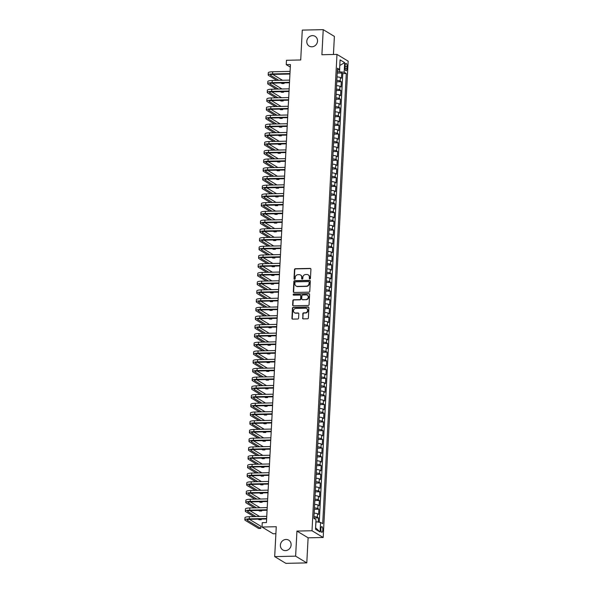 <?xml version="1.0" encoding="UTF-8"?>
<svg xmlns="http://www.w3.org/2000/svg" width="593" height="593" viewBox="0 0 593 593"><rect width="100%" height="100%" fill="white"/><g stroke="black" fill="none" stroke-linecap="round" stroke-linejoin="round"><path stroke-width="0.89" d="M309.842 278.947A0.615 0.563 -58.9 0 0 310.45 278.339L310.925 269.237A0.875 0.801 -58.9 0 0 310.146 268.399L295.351 268.718A0.875 0.801 -58.9 0 0 294.484 269.593L294.009 278.695A0.615 0.563 -58.9 0 0 294.551 279.281A0.615 0.563 -58.9 0 0 295.158 278.666L295.218 277.494A2.802 2.572 -58.9 0 1 297.997 274.692L299.228 274.67A2.802 2.572 -58.9 0 1 301.711 277.354L301.652 278.532A0.615 0.563 -58.9 0 0 302.2 279.118A0.615 0.563 -58.9 0 0 302.801 278.502L302.867 277.324A2.802 2.572 -58.9 0 1 305.64 274.529L306.87 274.5A2.802 2.572 -58.9 0 1 309.361 277.183L309.301 278.362A0.615 0.563 -58.9 0 0 309.842 278.947M286.041 539.452A5.708 5.241 -58.9 0 0 280.652 543.699A5.708 5.241 -58.9 0 0 282.802 549.926A5.708 5.241 -58.9 0 0 285.455 550.623A5.708 5.241 -58.9 0 0 290.852 546.383A5.708 5.241 -58.9 0 0 288.702 540.156A5.708 5.241 -58.9 0 0 286.041 539.452M312.444 35.632A5.708 5.241 -58.9 0 0 307.055 39.872A5.708 5.241 -58.9 0 0 309.205 46.098A5.708 5.241 -58.9 0 0 311.859 46.803A5.708 5.241 -58.9 0 0 317.255 42.563A5.708 5.241 -58.9 0 0 315.105 36.336A5.708 5.241 -58.9 0 0 312.444 35.632M322.792 530.053A2.854 0.978 88.8 0 0 321.769 526.621A2.854 0.978 88.8 0 0 320.865 528.889A2.854 0.978 88.8 0 0 321.888 532.321A2.854 0.978 88.8 0 0 322.792 530.053M302.578 318.048A0.875 0.801 -58.9 0 0 303.357 318.886L307.508 318.797A0.875 0.801 -58.9 0 0 308.375 317.922L308.901 307.819A0.875 0.801 -58.9 0 0 308.13 306.981L293.327 307.3A0.875 0.801 -58.9 0 0 292.46 308.175L291.934 318.278A0.875 0.801 -58.9 0 0 292.712 319.116L297.723 319.004A0.875 0.801 -58.9 0 0 298.59 318.137L298.82 313.808A0.875 0.801 -58.9 0 0 298.042 312.971L295.551 313.022A2.342 2.15 -58.9 0 1 293.579 310.183A2.342 2.15 -58.9 0 1 295.796 308.442L305.536 308.234A2.342 2.15 -58.9 0 1 307.508 311.073A2.342 2.15 -58.9 0 1 305.299 312.815L303.675 312.852A0.875 0.801 -58.9 0 0 302.808 313.727L302.882 318.233A0.875 0.801 -58.9 0 0 303.112 318.849M333.436 54.482L334.385 36.395L323.222 29.65L302.282 30.102L300.718 59.982L286.478 60.286L286.249 64.652L290.437 64.563L266.435 522.581L262.247 522.67L262.017 527.036L273.18 533.774L275.886 533.715M295.625 556.152L306.796 562.898L308.108 537.814L296.937 531.076L295.625 556.152L274.685 556.605L276.256 526.725L262.017 527.036M296.937 531.076L312.014 530.75L336.98 54.408L348.15 61.153L323.185 537.488L312.014 530.75M323.222 29.65L321.903 54.734L336.98 54.408M308.901 292.164A0.875 0.801 -58.9 0 0 309.768 291.289L310.302 281.186A0.875 0.801 -58.9 0 0 309.524 280.348L294.728 280.667A0.875 0.801 -58.9 0 0 293.861 281.542L293.327 291.645A0.875 0.801 -58.9 0 0 294.106 292.482L308.901 292.164M309.605 294.499L309.072 304.609A0.875 0.801 -58.9 0 1 308.204 305.484L293.409 305.803A0.875 0.801 -58.9 0 1 292.631 304.965L292.86 300.636A0.875 0.801 -58.9 0 1 293.728 299.761L299.724 299.635A0.875 0.801 -58.9 0 0 300.592 298.761L300.74 295.892A0.875 0.801 -58.9 0 0 299.969 295.055L293.72 295.188A0.615 0.563 -58.9 0 1 293.201 294.447A0.615 0.563 -58.9 0 1 293.78 293.987L308.827 293.661A0.875 0.801 -58.9 0 1 309.605 294.499M306.796 562.898L285.856 563.35L274.685 556.605M318.219 522.077L318.441 517.926L313.897 518.023M313.971 516.622A3.565 0.712 3 0 1 317.337 517.259L317.522 513.768L318.619 514.435L318.893 509.202L314.357 509.298M314.431 507.897A3.565 0.712 3 0 1 317.796 508.535L317.974 505.043L319.078 505.71L319.353 500.477L314.809 500.574M314.883 499.173A3.565 0.712 3 0 1 318.248 499.81L318.434 496.319L319.538 496.986L319.812 491.753L315.268 491.849M315.343 490.448A3.565 0.712 3 0 1 318.708 491.086L318.893 487.594L319.99 488.261L320.264 483.028L315.728 483.125M315.802 481.724A3.565 0.712 3 0 1 319.167 482.361L319.345 478.87L320.45 479.537L320.724 474.304L316.18 474.4M316.254 472.999A3.565 0.712 3 0 1 319.62 473.637L319.805 470.153L320.909 470.812L321.184 465.579L316.64 465.675M316.714 464.275A3.565 0.712 3 0 1 320.079 464.912L320.264 461.428L321.362 462.088L321.636 456.855L317.099 456.951M317.173 455.55A3.565 0.712 3 0 1 320.539 456.187L320.717 452.704L321.821 453.363L322.095 448.13L317.551 448.226M317.626 446.825A3.565 0.712 3 0 1 320.991 447.463L321.176 443.979L322.281 444.639L322.555 439.406L318.011 439.502M318.085 438.101A3.565 0.712 3 0 1 321.45 438.738L321.636 435.255L322.733 435.914L323.007 430.681L318.471 430.777M318.545 429.376A3.565 0.712 3 0 1 321.91 430.021L322.088 426.53L323.192 427.19L323.467 421.957L318.923 422.06M318.997 420.652A3.565 0.712 3 0 1 322.362 421.297L322.548 417.806L323.652 418.473L323.926 413.232L319.382 413.336M319.457 411.927A3.565 0.712 3 0 1 322.822 412.572L323.007 409.081L324.104 409.748L324.378 404.508L319.842 404.611M319.916 403.203A3.565 0.712 3 0 1 323.281 403.848L323.459 400.357L324.564 401.024L324.838 395.783L320.302 395.887M320.368 394.478A3.565 0.712 3 0 1 323.734 395.123L323.919 391.632L325.023 392.299L325.298 387.059L320.754 387.162M320.828 385.761A3.565 0.712 3 0 1 324.193 386.399L324.378 382.908L325.475 383.575L325.75 378.341L321.213 378.438M321.287 377.037A3.565 0.712 3 0 1 324.653 377.674L324.838 374.183L325.935 374.85L326.209 369.617L321.673 369.713M321.74 368.312A3.565 0.712 3 0 1 325.112 368.95L325.29 365.458L326.395 366.126L326.669 360.892L322.125 360.989M322.199 359.588A3.565 0.712 3 0 1 325.564 360.225L325.75 356.734L326.854 357.401L327.128 352.168L322.585 352.264M322.659 350.863A3.565 0.712 3 0 1 326.024 351.501L326.209 348.009L327.306 348.677L327.581 343.443L323.044 343.54M323.118 342.139A3.565 0.712 3 0 1 326.484 342.776L326.661 339.285L327.766 339.952L328.04 334.719L323.496 334.815M323.57 333.414A3.565 0.712 3 0 1 326.936 334.052L327.121 330.56L328.226 331.228L328.5 325.994L323.956 326.091M324.03 324.69A3.565 0.712 3 0 1 327.395 325.327L327.581 321.836L328.678 322.503L328.952 317.27L324.415 317.366M324.49 315.965A3.565 0.712 3 0 1 327.855 316.603L328.033 313.111L329.137 313.779L329.411 308.545L324.868 308.642M324.942 307.241A3.565 0.712 3 0 1 328.307 307.878L328.492 304.387L329.597 305.054L329.871 299.821L325.327 299.917M325.401 298.516A3.565 0.712 3 0 1 328.767 299.154L328.952 295.662L330.049 296.33L330.323 291.096L325.787 291.193M325.861 289.792A3.565 0.712 3 0 1 329.226 290.429L329.404 286.938L330.509 287.605L330.783 282.372L326.239 282.468M326.313 281.067A3.565 0.712 3 0 1 329.678 281.705L329.864 278.213L330.968 278.88L331.242 273.647L326.699 273.744M326.773 272.343A3.565 0.712 3 0 1 330.138 272.98L330.323 269.496L331.42 270.156L331.695 264.923L327.158 265.019M327.232 263.618A3.565 0.712 3 0 1 330.597 264.256L330.775 260.772L331.88 261.431L332.154 256.198L327.61 256.295M327.684 254.894A3.565 0.712 3 0 1 331.05 255.531L331.235 252.047L332.339 252.707L332.614 247.474L328.07 247.57M328.144 246.169A3.565 0.712 3 0 1 331.509 246.807L331.695 243.323L332.792 243.982L333.066 238.749L328.529 238.846M328.604 237.445A3.565 0.712 3 0 1 331.969 238.082L332.147 234.598L333.251 235.258L333.525 230.025L328.982 230.128M329.056 228.72A3.565 0.712 3 0 1 332.421 229.365L332.606 225.874L333.711 226.541L333.985 221.3L329.441 221.404M329.515 219.996A3.565 0.712 3 0 1 332.881 220.64L333.066 217.149L334.163 217.816L334.437 212.576L329.901 212.679M329.975 211.271A3.565 0.712 3 0 1 333.34 211.916L333.518 208.425L334.622 209.092L334.897 203.851L330.36 203.955M330.427 202.547A3.565 0.712 3 0 1 333.792 203.191L333.978 199.7L335.082 200.367L335.356 195.127L330.812 195.23M330.887 193.829A3.565 0.712 3 0 1 334.252 194.467L334.437 190.976L335.534 191.643L335.808 186.41L331.272 186.506M331.346 185.105A3.565 0.712 3 0 1 334.711 185.742L334.897 182.251L335.994 182.918L336.268 177.685L331.732 177.781M331.798 176.38A3.565 0.712 3 0 1 335.171 177.018L335.349 173.527L336.453 174.194L336.728 168.961L332.184 169.057M332.258 167.656A3.565 0.712 3 0 1 335.623 168.293L335.808 164.802L336.913 165.469L337.187 160.236L332.643 160.332M332.717 158.931A3.565 0.712 3 0 1 336.083 159.569L336.268 156.078L337.365 156.745L337.639 151.511L333.103 151.608M333.177 150.207A3.565 0.712 3 0 1 336.542 150.844L336.72 147.353L337.825 148.02L338.099 142.787L333.555 142.883M333.629 141.482A3.565 0.712 3 0 1 336.994 142.12L337.18 138.629L338.284 139.296L338.559 134.062L334.015 134.159M334.089 132.758A3.565 0.712 3 0 1 337.454 133.395L337.639 129.904L338.736 130.571L339.011 125.338L334.474 125.434M334.548 124.033A3.565 0.712 3 0 1 337.914 124.671L338.092 121.18L339.196 121.847L339.47 116.613L334.926 116.71M335.001 115.309A3.565 0.712 3 0 1 338.366 115.946L338.551 112.455L339.656 113.122L339.93 107.889L335.386 107.985M335.46 106.584A3.565 0.712 3 0 1 338.825 107.222L339.011 103.731L340.108 104.398L340.382 99.164L335.846 99.261M335.92 97.86A3.565 0.712 3 0 1 339.285 98.497L339.463 95.006L340.567 95.673L340.842 90.44L336.298 90.536M336.372 89.135A3.565 0.712 3 0 1 339.737 89.773L339.922 86.281L341.027 86.949L341.301 81.715L340.197 81.048A3.565 0.712 -177 0 0 336.831 80.411M336.757 81.812L341.301 81.715M345.178 65.564L345.074 67.483A2.765 0.941 88.8 0 0 346.067 70.812A2.765 0.941 88.8 0 0 346.949 68.618L347.046 66.698A2.765 0.941 88.8 0 0 346.053 63.369A2.765 0.941 88.8 0 0 345.178 65.564M315.565 527.785L316.025 521.758L320.576 522.418L322.696 523.693L346.282 73.525L344.17 72.25L337.291 71.642M320.576 522.418L320.079 532.017L315.491 529.245L315.995 519.646L313.882 518.371L337.469 68.202L339.581 69.477L340.085 59.886L344.674 62.65L344.17 72.25M319.256 522.225L342.769 73.599L341.753 72.991L341.479 78.224L340.382 77.564A3.565 0.712 -177 0 0 337.017 76.92M339.737 89.773L340.842 90.44M339.285 98.497L340.382 99.164M338.825 107.222L339.93 107.889M338.366 115.946L339.47 116.613M337.914 124.671L339.011 125.338M337.454 133.395L338.559 134.062M336.994 142.12L338.099 142.787M336.542 150.844L337.639 151.511M336.083 159.569L337.187 160.236M335.623 168.293L336.728 168.961M335.171 177.018L336.268 177.685M334.711 185.742L335.808 186.41M334.252 194.467L335.356 195.127M333.792 203.191L334.897 203.851M333.34 211.916L334.437 212.576M332.881 220.64L333.985 221.3M332.421 229.365L333.525 230.025M331.969 238.082L333.066 238.749M331.509 246.807L332.614 247.474M331.05 255.531L332.154 256.198M330.597 264.256L331.695 264.923M330.138 272.98L331.242 273.647M329.678 281.705L330.783 282.372M329.226 290.429L330.323 291.096M328.767 299.154L329.871 299.821M328.307 307.878L329.411 308.545M327.855 316.603L328.952 317.27M327.395 325.327L328.5 325.994M326.936 334.052L328.04 334.719M326.484 342.776L327.581 343.443M326.024 351.501L327.128 352.168M325.564 360.225L326.669 360.892M325.112 368.95L326.209 369.617M324.653 377.674L325.75 378.341M324.193 386.399L325.298 387.059M323.734 395.123L324.838 395.783M323.281 403.848L324.378 404.508M322.822 412.572L323.926 413.232M322.362 421.297L323.467 421.957M321.91 430.021L323.007 430.681M321.45 438.738L322.555 439.406M320.991 447.463L322.095 448.13M320.539 456.187L321.636 456.855M320.079 464.912L321.184 465.579M319.62 473.637L320.724 474.304M319.167 482.361L320.264 483.028M318.708 491.086L319.812 491.753M318.248 499.81L319.353 500.477M317.796 508.535L318.893 509.202M317.337 517.259L318.441 517.926M339.611 71.59L339.796 65.4M339.796 65.489L344.674 62.65M337.365 70.285L339.581 69.477M308.108 537.814L323.185 537.488M286.249 64.652L290.303 67.098M337.217 73.087L341.753 72.991M342.769 73.599L346.282 73.525M339.922 86.281A3.565 0.712 -177 0 0 336.557 85.644M339.463 95.006A3.565 0.712 -177 0 0 336.098 94.369M339.011 103.731A3.565 0.712 -177 0 0 335.645 103.093M338.551 112.455A3.565 0.712 -177 0 0 335.186 111.818M338.092 121.18A3.565 0.712 -177 0 0 334.726 120.542M337.639 129.904A3.565 0.712 -177 0 0 334.274 129.267M337.18 138.629A3.565 0.712 -177 0 0 333.815 137.991M336.72 147.353A3.565 0.712 -177 0 0 333.355 146.716M336.268 156.078A3.565 0.712 -177 0 0 332.903 155.44M335.808 164.802A3.565 0.712 -177 0 0 332.443 164.165M335.349 173.527A3.565 0.712 -177 0 0 331.984 172.889M334.897 182.251A3.565 0.712 -177 0 0 331.524 181.614M334.437 190.976A3.565 0.712 -177 0 0 331.072 190.338M333.978 199.7A3.565 0.712 -177 0 0 330.612 199.063M333.518 208.425A3.565 0.712 -177 0 0 330.153 207.787M333.066 217.149A3.565 0.712 -177 0 0 329.701 216.512M332.606 225.874A3.565 0.712 -177 0 0 329.241 225.236M332.147 234.598A3.565 0.712 -177 0 0 328.781 233.961M331.695 243.323A3.565 0.712 -177 0 0 328.329 242.678M331.235 252.047A3.565 0.712 -177 0 0 327.87 251.402M330.775 260.772A3.565 0.712 -177 0 0 327.41 260.127M330.323 269.496A3.565 0.712 -177 0 0 326.958 268.851M329.864 278.213A3.565 0.712 -177 0 0 326.498 277.576M329.404 286.938A3.565 0.712 -177 0 0 326.039 286.3M328.952 295.662A3.565 0.712 -177 0 0 325.587 295.025M328.492 304.387A3.565 0.712 -177 0 0 325.127 303.749M328.033 313.111A3.565 0.712 -177 0 0 324.667 312.474M327.581 321.836A3.565 0.712 -177 0 0 324.215 321.198M327.121 330.56A3.565 0.712 -177 0 0 323.756 329.923M326.661 339.285A3.565 0.712 -177 0 0 323.296 338.647M326.209 348.009A3.565 0.712 -177 0 0 322.844 347.372M325.75 356.734A3.565 0.712 -177 0 0 322.384 356.096M325.29 365.458A3.565 0.712 -177 0 0 321.925 364.821M324.838 374.183A3.565 0.712 -177 0 0 321.465 373.546M324.378 382.908A3.565 0.712 -177 0 0 321.013 382.27M323.919 391.632A3.565 0.712 -177 0 0 320.554 390.995M323.459 400.357A3.565 0.712 -177 0 0 320.094 399.719M323.007 409.081A3.565 0.712 -177 0 0 319.642 408.444M322.548 417.806A3.565 0.712 -177 0 0 319.182 417.168M322.088 426.53A3.565 0.712 -177 0 0 318.723 425.893M321.636 435.255A3.565 0.712 -177 0 0 318.271 434.61M321.176 443.979A3.565 0.712 -177 0 0 317.811 443.334M320.717 452.704A3.565 0.712 -177 0 0 317.351 452.059M320.264 461.428A3.565 0.712 -177 0 0 316.899 460.783M319.805 470.153A3.565 0.712 -177 0 0 316.44 469.508M319.345 478.87A3.565 0.712 -177 0 0 315.98 478.232M318.893 487.594A3.565 0.712 -177 0 0 315.528 486.957M318.434 496.319A3.565 0.712 -177 0 0 315.068 495.681M317.974 505.043A3.565 0.712 -177 0 0 314.609 504.406M317.522 513.768A3.565 0.712 -177 0 0 314.157 513.13M320.079 532.017L315.698 527.866M309.724 278.94A0.615 0.563 -58.9 0 1 309.598 278.547L309.665 277.368A2.802 2.572 -58.9 0 0 308.323 274.944M300.681 275.108A2.802 2.572 -58.9 0 1 302.015 277.531L301.956 278.71A0.615 0.563 -58.9 0 0 302.082 279.103M310.695 268.622A0.875 0.801 -58.9 0 0 310.45 268.585L295.655 268.903A0.875 0.801 -58.9 0 0 294.788 269.778L294.306 278.873A0.615 0.563 -58.9 0 0 294.432 279.273M310.072 280.563A0.875 0.801 -58.9 0 0 309.828 280.526L295.025 280.852A0.875 0.801 -58.9 0 0 294.158 281.719L293.631 291.83A0.875 0.801 -58.9 0 0 293.861 292.453M309.101 282.149A0.615 0.563 -58.9 0 0 308.553 281.564L295.566 281.845A0.615 0.563 -58.9 0 0 294.958 282.461L294.891 283.699A2.802 2.572 -58.9 0 0 297.382 286.382L306.262 286.189A2.802 2.572 -58.9 0 0 309.035 283.395L309.405 282.335A0.615 0.563 -58.9 0 0 308.975 281.757M296.233 286.123A2.802 2.572 -58.9 0 0 297.686 286.567L297.382 286.382M309.405 282.335L309.338 283.58A2.802 2.572 -58.9 0 1 306.559 286.375L297.686 286.567M300.51 295.27A0.875 0.801 -58.9 0 1 301.044 296.07L300.896 298.939A0.875 0.801 -58.9 0 1 300.028 299.813L294.024 299.947A0.875 0.801 -58.9 0 0 293.157 300.821L292.935 305.143A0.875 0.801 -58.9 0 0 293.164 305.766M309.376 293.883A0.875 0.801 -58.9 0 0 309.123 293.846L294.084 294.172A0.615 0.563 -58.9 0 0 293.602 295.173M305.951 299.502A2.342 2.15 -58.9 0 0 307.285 295.203A2.342 2.15 -58.9 0 0 306.196 294.921L302.764 294.995A0.875 0.801 -58.9 0 0 301.896 295.863L301.741 298.731A0.875 0.801 -58.9 0 0 302.519 299.576L306.255 299.68A2.342 2.15 -58.9 0 0 307.433 295.299M302.274 299.539A0.875 0.801 -58.9 0 0 302.823 299.754L302.519 299.576M306.255 299.68L302.823 299.754M306.774 308.619A2.342 2.15 -58.9 0 1 305.595 313L303.972 313.03A0.875 0.801 -58.9 0 0 303.105 313.905L302.882 318.233M294.617 312.822A2.342 2.15 -58.9 0 0 295.855 313.208L295.551 313.022M298.59 313.186A0.875 0.801 -58.9 0 0 298.346 313.156L295.855 313.208M308.671 307.196A0.875 0.801 -58.9 0 0 308.427 307.159L293.631 307.478A0.875 0.801 -58.9 0 0 292.764 308.353L292.238 318.463A0.875 0.801 -58.9 0 0 292.468 319.078M276.753 80.389L268.562 75.444A6.686 1.327 3 0 1 268.169 74.955L268.288 72.776A6.686 1.327 3 0 1 272.698 71.76L290.081 71.382M268.169 74.955A6.686 1.327 3 0 1 272.58 73.94L289.962 73.562M289.94 74.036L273.336 74.392A4.455 0.889 -177 0 0 270.393 75.074A4.455 0.889 -177 0 0 270.66 75.4L278.843 80.337M283.083 82.901L284.077 83.502L284.106 82.879M272.765 74.414L282.446 80.263M284.077 83.502L281.979 83.546L280.986 82.946M276.294 89.113L268.11 84.169A6.686 1.327 3 0 1 267.71 83.68L267.828 81.5A6.686 1.327 3 0 1 272.239 80.485L289.621 80.107M267.71 83.68A6.686 1.327 3 0 1 272.128 82.664L289.503 82.286M289.48 82.761L272.884 83.116A4.455 0.889 -177 0 0 269.941 83.798A4.455 0.889 -177 0 0 270.2 84.124L278.391 89.061M282.624 91.626L283.617 92.226L283.654 91.604M272.306 83.139L281.986 88.987M283.617 92.226L281.527 92.271L280.533 91.67M275.834 97.83L267.651 92.893A6.686 1.327 3 0 1 267.258 92.404L267.369 90.225A6.686 1.327 3 0 1 271.787 89.209L289.162 88.831M267.258 92.404A6.686 1.327 3 0 1 271.668 91.389L289.05 91.011M289.021 91.485L272.424 91.841A4.455 0.889 -177 0 0 269.481 92.523A4.455 0.889 -177 0 0 269.748 92.842L277.932 97.786M282.172 100.35L283.165 100.951L283.195 100.328M271.846 91.863L281.527 97.712M283.165 100.951L281.067 100.995L280.074 100.395M275.382 106.555L267.191 101.618A6.686 1.327 3 0 1 266.798 101.129L266.909 98.949A6.686 1.327 3 0 1 271.327 97.934L288.709 97.556M266.798 101.129A6.686 1.327 3 0 1 271.209 100.113L288.591 99.735M288.569 100.21L271.965 100.565A4.455 0.889 -177 0 0 269.022 101.247A4.455 0.889 -177 0 0 269.289 101.566L277.472 106.51M281.712 109.075L282.705 109.668L282.735 109.053M271.394 100.588L281.075 106.436M282.705 109.668L280.608 109.72L279.614 109.119M274.922 115.279L266.739 110.335A6.686 1.327 3 0 1 266.339 109.853L266.457 107.674A6.686 1.327 3 0 1 270.868 106.658L288.25 106.28M266.339 109.853A6.686 1.327 3 0 1 270.756 108.838L288.131 108.46M288.109 108.934L271.512 109.29A4.455 0.889 -177 0 0 268.57 109.972A4.455 0.889 -177 0 0 268.829 110.291L277.02 115.235M281.252 117.799L282.246 118.392L282.283 117.777M270.934 109.312L280.615 115.161M282.246 118.392L280.155 118.444L279.162 117.844M274.463 124.004L266.279 119.06A6.686 1.327 3 0 1 265.886 118.578L265.998 116.398A6.686 1.327 3 0 1 270.408 115.383L287.79 115.005M265.886 118.578A6.686 1.327 3 0 1 270.297 117.562L287.679 117.184M287.649 117.659L271.053 118.014A4.455 0.889 -177 0 0 268.11 118.696A4.455 0.889 -177 0 0 268.37 119.015L276.56 123.959M280.8 126.517L281.794 127.117L281.823 126.502M270.475 118.037L280.155 123.885M281.794 127.117L279.696 127.161L278.703 126.568M274.01 132.728L265.82 127.784A6.686 1.327 3 0 1 265.427 127.302L265.538 125.123A6.686 1.327 3 0 1 269.956 124.1L287.331 123.729M265.427 127.302A6.686 1.327 3 0 1 269.837 126.287L287.22 125.909M287.197 126.383L270.593 126.739A4.455 0.889 -177 0 0 267.651 127.421A4.455 0.889 -177 0 0 267.917 127.74L276.101 132.684M280.341 135.241L281.334 135.841L281.364 135.219M270.023 126.761L279.696 132.61M281.334 135.841L279.236 135.886L278.243 135.293M273.551 141.453L265.368 136.509A6.686 1.327 3 0 1 264.967 136.027L265.086 133.848A6.686 1.327 3 0 1 269.496 132.825L286.879 132.454M264.967 136.027A6.686 1.327 3 0 1 269.385 135.011L286.76 134.633M286.738 135.108L270.134 135.463A4.455 0.889 -177 0 0 267.198 136.145A4.455 0.889 -177 0 0 267.458 136.464L275.641 141.408M279.881 143.966L280.874 144.566L280.912 143.943M269.563 135.486L279.244 141.334M280.874 144.566L278.784 144.61L277.791 144.01M273.091 150.177L264.908 145.233A6.686 1.327 3 0 1 264.515 144.751L264.626 142.572A6.686 1.327 3 0 1 269.037 141.549L286.419 141.178M264.515 144.751A6.686 1.327 3 0 1 268.925 143.736L286.308 143.358M286.278 143.832L269.682 144.188A4.455 0.889 -177 0 0 266.739 144.87A4.455 0.889 -177 0 0 266.998 145.189L275.189 150.133M279.429 152.69L280.415 153.291L280.452 152.668M269.103 144.21L278.784 150.059M280.415 153.291L278.325 153.335L277.331 152.735M272.639 158.902L264.448 153.958A6.686 1.327 3 0 1 264.055 153.476L264.167 151.297A6.686 1.327 3 0 1 268.585 150.274L285.959 149.903M264.055 153.476A6.686 1.327 3 0 1 268.466 152.46L285.848 152.082M285.826 152.557L269.222 152.912A4.455 0.889 -177 0 0 266.279 153.594A4.455 0.889 -177 0 0 266.546 153.913L274.729 158.857M278.969 161.415L279.963 162.015L279.992 161.392M268.651 152.935L278.325 158.783M279.963 162.015L277.865 162.059L276.872 161.459M272.18 167.626L263.996 162.682A6.686 1.327 3 0 1 263.596 162.2L263.715 160.021A6.686 1.327 3 0 1 268.125 158.998L285.507 158.627M263.596 162.2A6.686 1.327 3 0 1 268.014 161.185L285.389 160.807M285.366 161.281L268.762 161.637A4.455 0.889 -177 0 0 265.827 162.312A4.455 0.889 -177 0 0 266.087 162.638L274.27 167.582M278.51 170.139L279.503 170.74L279.533 170.117M268.192 161.659L277.872 167.508M279.503 170.74L277.413 170.784L276.42 170.184M271.72 176.351L263.537 171.407A6.686 1.327 3 0 1 263.144 170.925L263.255 168.738A6.686 1.327 3 0 1 267.665 167.723L285.048 167.352M263.144 170.925A6.686 1.327 3 0 1 267.554 169.902L284.936 169.531M284.907 170.006L268.31 170.361A4.455 0.889 -177 0 0 265.368 171.036A4.455 0.889 -177 0 0 265.627 171.362L273.818 176.306M278.05 178.864L279.044 179.464L279.081 178.841M267.732 170.384L277.413 176.232M279.044 179.464L276.953 179.509L275.96 178.908M271.268 185.075L263.077 180.131A6.686 1.327 3 0 1 262.684 179.649L262.795 177.463A6.686 1.327 3 0 1 267.213 176.447L284.588 176.077M262.684 179.649A6.686 1.327 3 0 1 267.095 178.626L284.477 178.256M284.455 178.73L267.851 179.086A4.455 0.889 -177 0 0 264.908 179.761A4.455 0.889 -177 0 0 265.175 180.087L273.358 185.031M277.598 187.588L278.591 188.189L278.621 187.566M267.273 179.108L276.953 184.949M278.591 188.189L276.494 188.233L275.5 187.633M270.808 193.8L262.625 188.856A6.686 1.327 3 0 1 262.225 188.374L262.343 186.187A6.686 1.327 3 0 1 266.754 185.172L284.136 184.801M262.225 188.374A6.686 1.327 3 0 1 266.642 187.351L284.017 186.98M283.995 187.455L267.391 187.811A4.455 0.889 -177 0 0 264.456 188.485A4.455 0.889 -177 0 0 264.715 188.811L272.899 193.755M277.139 196.313L278.132 196.913L278.161 196.29M266.82 187.833L276.501 193.674M278.132 196.913L276.041 196.958L275.048 196.357M270.349 202.524L262.165 197.58A6.686 1.327 3 0 1 261.772 197.098L261.884 194.912A6.686 1.327 3 0 1 266.294 193.896L283.676 193.526M261.772 197.098A6.686 1.327 3 0 1 266.183 196.075L283.565 195.705M283.536 196.179L266.939 196.535A4.455 0.889 -177 0 0 263.996 197.21A4.455 0.889 -177 0 0 264.256 197.536L272.446 202.48M276.679 205.037L277.672 205.638L277.709 205.015M266.361 196.557L276.041 202.398M277.672 205.638L275.582 205.682L274.589 205.082M269.897 211.249L261.706 206.305A6.686 1.327 3 0 1 261.313 205.823L261.424 203.636A6.686 1.327 3 0 1 265.842 202.621L283.217 202.243M261.313 205.823A6.686 1.327 3 0 1 265.723 204.8L283.106 204.429M283.083 204.896L266.479 205.26A4.455 0.889 -177 0 0 263.537 205.934A4.455 0.889 -177 0 0 263.803 206.26L271.987 211.204M276.227 213.762L277.22 214.362L277.25 213.739M265.901 205.282L275.582 211.123M277.22 214.362L275.122 214.407L274.129 213.806M269.437 219.973L261.254 215.029A6.686 1.327 3 0 1 260.853 214.54L260.972 212.361A6.686 1.327 3 0 1 265.382 211.345L282.765 210.967M260.853 214.54A6.686 1.327 3 0 1 265.271 213.524L282.646 213.154M282.624 213.621L266.02 213.984A4.455 0.889 -177 0 0 263.077 214.659A4.455 0.889 -177 0 0 263.344 214.985L271.527 219.929M275.767 222.486L276.761 223.087L276.79 222.464M265.449 214.006L275.13 219.847M276.761 223.087L274.67 223.131L273.677 222.531M268.977 228.698L260.794 223.754A6.686 1.327 3 0 1 260.401 223.264L260.512 221.085A6.686 1.327 3 0 1 264.923 220.07L282.305 219.692M260.401 223.264A6.686 1.327 3 0 1 264.812 222.249L282.194 221.878M282.164 222.345L265.568 222.709A4.455 0.889 -177 0 0 262.625 223.383A4.455 0.889 -177 0 0 262.884 223.709L271.075 228.653M275.308 231.211L276.301 231.811L276.338 231.188M264.989 222.731L274.67 228.572M276.301 231.811L274.211 231.856L273.217 231.255M268.525 237.422L260.334 232.478A6.686 1.327 3 0 1 259.942 231.989L260.053 229.81A6.686 1.327 3 0 1 264.471 228.794L281.845 228.416M259.942 231.989A6.686 1.327 3 0 1 264.352 230.974L281.734 230.603M281.712 231.07L265.108 231.433A4.455 0.889 -177 0 0 262.165 232.108A4.455 0.889 -177 0 0 262.432 232.434L270.616 237.378M274.856 239.935L275.849 240.536L275.878 239.913M264.53 231.455L274.211 237.296M275.849 240.536L273.751 240.58L272.758 239.98M268.066 246.147L259.875 241.203A6.686 1.327 3 0 1 259.482 240.714L259.601 238.534A6.686 1.327 3 0 1 264.011 237.519L281.393 237.141M259.482 240.714A6.686 1.327 3 0 1 263.892 239.698L281.275 239.327M281.252 239.794L264.648 240.158A4.455 0.889 -177 0 0 261.706 240.832A4.455 0.889 -177 0 0 261.973 241.158L270.156 246.102M274.396 248.66L275.389 249.26L275.419 248.637M264.078 240.18L273.758 246.021M275.389 249.26L273.291 249.305L272.306 248.704M267.606 254.871L259.423 249.927A6.686 1.327 3 0 1 259.022 249.438L259.141 247.259A6.686 1.327 3 0 1 263.551 246.243L280.934 245.865M259.022 249.438A6.686 1.327 3 0 1 263.44 248.423L280.823 248.052M280.793 248.519L264.196 248.882A4.455 0.889 -177 0 0 261.254 249.557A4.455 0.889 -177 0 0 261.513 249.883L269.704 254.827M273.936 257.384L274.93 257.985L274.967 257.362M263.618 248.897L273.299 254.745M274.93 257.985L272.839 258.029L271.846 257.429M267.146 263.596L258.963 258.652A6.686 1.327 3 0 1 258.57 258.163L258.681 255.983A6.686 1.327 3 0 1 263.099 254.968L280.474 254.59M258.57 258.163A6.686 1.327 3 0 1 262.981 257.147L280.363 256.769M280.333 257.243L263.737 257.607A4.455 0.889 -177 0 0 260.794 258.281A4.455 0.889 -177 0 0 261.061 258.607L269.244 263.551M273.484 266.109L274.477 266.709L274.507 266.087M263.159 257.621L272.839 263.47M274.477 266.709L272.38 266.754L271.386 266.153M266.694 272.32L258.504 267.376A6.686 1.327 3 0 1 258.111 266.887L258.229 264.708A6.686 1.327 3 0 1 262.64 263.692L280.022 263.314M258.111 266.887A6.686 1.327 3 0 1 262.521 265.872L279.903 265.494M279.881 265.968L263.277 266.324A4.455 0.889 -177 0 0 260.334 267.006A4.455 0.889 -177 0 0 260.601 267.332L268.785 272.269M273.025 274.833L274.018 275.434L274.048 274.811M262.706 266.346L272.387 272.194M274.018 275.434L271.92 275.478L270.934 274.878M266.235 281.045L258.051 276.101A6.686 1.327 3 0 1 257.651 275.612L257.77 273.432A6.686 1.327 3 0 1 262.18 272.417L279.562 272.039M257.651 275.612A6.686 1.327 3 0 1 262.069 274.596L279.444 274.218M279.422 274.692L262.825 275.048A4.455 0.889 -177 0 0 259.882 275.73A4.455 0.889 -177 0 0 260.142 276.056L268.332 280.993M272.565 283.558L273.558 284.158L273.595 283.536M262.247 275.07L271.928 280.919M273.558 284.158L271.468 284.203L270.475 283.602M265.775 289.762L257.592 284.825A6.686 1.327 3 0 1 257.199 284.336L257.31 282.157A6.686 1.327 3 0 1 261.728 281.141L279.103 280.763M257.199 284.336A6.686 1.327 3 0 1 261.609 283.321L278.992 282.943M278.962 283.417L262.365 283.773A4.455 0.889 -177 0 0 259.423 284.455A4.455 0.889 -177 0 0 259.69 284.781L267.873 289.718M272.113 292.282L273.106 292.883L273.136 292.26M261.787 283.795L271.468 289.643M273.106 292.883L271.008 292.927L270.015 292.327M265.323 298.487L257.132 293.55A6.686 1.327 3 0 1 256.739 293.061L256.851 290.881A6.686 1.327 3 0 1 261.268 289.866L278.651 289.488M256.739 293.061A6.686 1.327 3 0 1 261.15 292.045L278.532 291.667M278.51 292.141L261.906 292.497A4.455 0.889 -177 0 0 258.963 293.179A4.455 0.889 -177 0 0 259.23 293.498L267.413 298.442M271.653 301.007L272.647 301.6L272.676 300.985M261.335 292.519L271.016 298.368M272.647 301.6L270.549 301.652L269.556 301.051M264.863 307.211L256.68 302.274A6.686 1.327 3 0 1 256.28 301.785L256.398 299.606A6.686 1.327 3 0 1 260.809 298.59L278.191 298.212M256.28 301.785A6.686 1.327 3 0 1 260.698 300.77L278.073 300.392M278.05 300.866L261.454 301.222A4.455 0.889 -177 0 0 258.511 301.904A4.455 0.889 -177 0 0 258.77 302.222L266.961 307.167M271.194 309.731L272.187 310.324L272.224 309.709M260.876 301.244L270.556 307.092M272.187 310.324L270.097 310.376L269.103 309.776M264.404 315.936L256.22 310.991A6.686 1.327 3 0 1 255.828 310.51L255.939 308.33A6.686 1.327 3 0 1 260.349 307.315L277.732 306.937M255.828 310.51A6.686 1.327 3 0 1 260.238 309.494L277.62 309.116M277.591 309.59L260.994 309.946A4.455 0.889 -177 0 0 258.051 310.628A4.455 0.889 -177 0 0 258.311 310.947L266.502 315.891M270.742 318.456L271.735 319.049L271.764 318.434M260.416 309.969L270.097 315.817M271.735 319.049L269.637 319.093L268.644 318.5M263.952 324.66L255.761 319.716A6.686 1.327 3 0 1 255.368 319.234L255.479 317.055A6.686 1.327 3 0 1 259.897 316.032L277.272 315.661M255.368 319.234A6.686 1.327 3 0 1 259.778 318.219L277.161 317.841M277.139 318.315L260.535 318.671A4.455 0.889 -177 0 0 257.592 319.353A4.455 0.889 -177 0 0 257.859 319.671L266.042 324.616M270.282 327.173L271.275 327.773L271.305 327.151M259.964 318.693L269.645 324.541M271.275 327.773L269.178 327.818L268.184 327.225M263.492 333.385L255.309 328.44A6.686 1.327 3 0 1 254.908 327.959L255.027 325.779A6.686 1.327 3 0 1 259.438 324.756L276.82 324.386M254.908 327.959A6.686 1.327 3 0 1 259.326 326.943L276.701 326.565M276.679 327.039L260.075 327.395A4.455 0.889 -177 0 0 257.14 328.077A4.455 0.889 -177 0 0 257.399 328.396L265.582 333.34M269.822 335.897L270.816 336.498L270.853 335.875M259.504 327.418L269.185 333.266M270.816 336.498L268.725 336.542L267.732 335.949M263.033 342.109L254.849 337.165A6.686 1.327 3 0 1 254.456 336.683L254.567 334.504A6.686 1.327 3 0 1 258.978 333.481L276.36 333.11M254.456 336.683A6.686 1.327 3 0 1 258.867 335.668L276.249 335.29M276.219 335.764L259.623 336.12A4.455 0.889 -177 0 0 256.68 336.802A4.455 0.889 -177 0 0 256.939 337.12L265.13 342.065M269.37 344.622L270.356 345.222L270.393 344.6M259.045 336.142L268.725 341.991M270.356 345.222L268.266 345.267L267.273 344.666M262.58 350.834L254.39 345.889A6.686 1.327 3 0 1 253.997 345.408L254.108 343.228A6.686 1.327 3 0 1 258.526 342.205L275.901 341.835M253.997 345.408A6.686 1.327 3 0 1 258.407 344.392L275.789 344.014M275.767 344.489L259.163 344.844A4.455 0.889 -177 0 0 256.22 345.526A4.455 0.889 -177 0 0 256.487 345.845L264.671 350.789M268.911 353.346L269.904 353.947L269.934 353.324M258.592 344.867L268.266 350.715M269.904 353.947L267.806 353.991L266.813 353.391M262.121 359.558L253.937 354.614A6.686 1.327 3 0 1 253.537 354.132L253.656 351.953A6.686 1.327 3 0 1 258.066 350.93L275.449 350.559M253.537 354.132A6.686 1.327 3 0 1 257.955 353.117L275.33 352.739M275.308 353.213L258.704 353.569A4.455 0.889 -177 0 0 255.768 354.243A4.455 0.889 -177 0 0 256.028 354.57L264.211 359.514M268.451 362.071L269.444 362.671L269.474 362.049M258.133 353.591L267.814 359.44M269.444 362.671L267.354 362.716L266.361 362.115M261.661 368.283L253.478 363.339A6.686 1.327 3 0 1 253.085 362.857L253.196 360.67A6.686 1.327 3 0 1 257.607 359.654L274.989 359.284M253.085 362.857A6.686 1.327 3 0 1 257.495 361.834L274.878 361.463M274.848 361.938L258.251 362.293A4.455 0.889 -177 0 0 255.309 362.968A4.455 0.889 -177 0 0 255.568 363.294L263.759 368.238M267.992 370.795L268.985 371.396L269.022 370.773M257.673 362.316L267.354 368.164M268.985 371.396L266.894 371.44L265.901 370.84M261.209 377.007L253.018 372.063A6.686 1.327 3 0 1 252.625 371.581L252.737 369.395A6.686 1.327 3 0 1 257.154 368.379L274.529 368.008M252.625 371.581A6.686 1.327 3 0 1 257.036 370.558L274.418 370.188M274.396 370.662L257.792 371.018A4.455 0.889 -177 0 0 254.849 371.692A4.455 0.889 -177 0 0 255.116 372.019L263.299 376.963M267.539 379.52L268.533 380.12L268.562 379.498M257.214 371.04L266.894 376.881M268.533 380.12L266.435 380.165L265.442 379.564M260.75 385.732L252.566 380.788A6.686 1.327 3 0 1 252.166 380.306L252.284 378.119A6.686 1.327 3 0 1 256.695 377.104L274.077 376.733M252.166 380.306A6.686 1.327 3 0 1 256.584 379.283L273.959 378.912M273.936 379.387L257.332 379.742A4.455 0.889 -177 0 0 254.397 380.417A4.455 0.889 -177 0 0 254.656 380.743L262.84 385.687M267.08 388.245L268.073 388.845L268.103 388.222M256.762 379.765L266.442 385.606M268.073 388.845L265.983 388.889L264.989 388.289M260.29 394.456L252.107 389.512A6.686 1.327 3 0 1 251.714 389.03L251.825 386.844A6.686 1.327 3 0 1 256.235 385.828L273.618 385.457M251.714 389.03A6.686 1.327 3 0 1 256.124 388.007L273.506 387.637M273.477 388.111L256.88 388.467A4.455 0.889 -177 0 0 253.937 389.141A4.455 0.889 -177 0 0 254.197 389.468L262.388 394.412M266.62 396.969L267.613 397.569L267.651 396.947M256.302 388.489L265.983 394.33M267.613 397.569L265.523 397.614L264.53 397.014M259.838 403.181L251.647 398.237A6.686 1.327 3 0 1 251.254 397.755L251.365 395.568A6.686 1.327 3 0 1 255.783 394.553L273.158 394.182M251.254 397.755A6.686 1.327 3 0 1 255.665 396.732L273.047 396.361M273.025 396.828L256.421 397.191A4.455 0.889 -177 0 0 253.478 397.866A4.455 0.889 -177 0 0 253.745 398.192L261.928 403.136M266.168 405.694L267.161 406.294L267.191 405.671M255.842 397.214L265.523 403.055M267.161 406.294L265.064 406.338L264.07 405.738M259.378 411.905L251.195 406.961A6.686 1.327 3 0 1 250.795 406.472L250.913 404.293A6.686 1.327 3 0 1 255.324 403.277L272.706 402.899M250.795 406.472A6.686 1.327 3 0 1 255.212 405.456L272.587 405.086M272.565 405.553L255.961 405.916A4.455 0.889 -177 0 0 253.018 406.59A4.455 0.889 -177 0 0 253.285 406.917L261.469 411.861M265.708 414.418L266.702 415.018L266.731 414.396M255.39 405.938L265.071 411.779M266.702 415.018L264.611 415.063L263.618 414.463M258.919 420.63L250.735 415.686A6.686 1.327 3 0 1 250.342 415.196L250.454 413.017A6.686 1.327 3 0 1 254.864 412.002L272.246 411.624M250.342 415.196A6.686 1.327 3 0 1 254.753 414.181L272.135 413.81M272.105 414.277L255.509 414.64A4.455 0.889 -177 0 0 252.566 415.315A4.455 0.889 -177 0 0 252.826 415.641L261.016 420.585M265.249 423.143L266.242 423.743L266.279 423.12M254.931 414.663L264.611 420.504M266.242 423.743L264.152 423.787L263.159 423.187M258.466 429.354L250.276 424.41A6.686 1.327 3 0 1 249.883 423.921L249.994 421.742A6.686 1.327 3 0 1 254.412 420.726L271.787 420.348M249.883 423.921A6.686 1.327 3 0 1 254.293 422.905L271.676 422.535M271.653 423.002L255.049 423.365A4.455 0.889 -177 0 0 252.107 424.039A4.455 0.889 -177 0 0 252.373 424.366L260.557 429.31M264.797 431.867L265.79 432.467L265.82 431.845M254.471 423.387L264.152 429.228M265.79 432.467L263.692 432.512L262.699 431.912M258.007 438.079L249.816 433.135A6.686 1.327 3 0 1 249.423 432.645L249.542 430.466A6.686 1.327 3 0 1 253.952 429.451L271.335 429.073M249.423 432.645A6.686 1.327 3 0 1 253.834 431.63L271.216 431.259M271.194 431.726L254.59 432.089A4.455 0.889 -177 0 0 251.647 432.764A4.455 0.889 -177 0 0 251.914 433.09L260.097 438.034M264.337 440.592L265.33 441.192L265.36 440.569M254.019 432.112L263.7 437.953M265.33 441.192L263.233 441.236L262.247 440.636M257.547 446.803L249.364 441.859A6.686 1.327 3 0 1 248.964 441.37L249.082 439.191A6.686 1.327 3 0 1 253.493 438.175L270.875 437.797M248.964 441.37A6.686 1.327 3 0 1 253.381 440.354L270.764 439.984M270.734 440.451L254.138 440.814A4.455 0.889 -177 0 0 251.195 441.488A4.455 0.889 -177 0 0 251.454 441.815L259.645 446.759M263.878 449.316L264.871 449.917L264.908 449.294M253.559 440.836L263.24 446.677M264.871 449.917L262.781 449.961L261.787 449.361M257.088 455.528L248.904 450.584A6.686 1.327 3 0 1 248.511 450.094L248.623 447.915A6.686 1.327 3 0 1 253.041 446.9L270.415 446.522M248.511 450.094A6.686 1.327 3 0 1 252.922 449.079L270.304 448.701M270.275 449.175L253.678 449.538A4.455 0.889 -177 0 0 250.735 450.213A4.455 0.889 -177 0 0 251.002 450.539L259.185 455.483M263.425 458.041L264.419 458.641L264.448 458.018M253.1 449.553L262.781 455.402M264.419 458.641L262.321 458.685L261.328 458.085M256.636 464.252L248.445 459.308A6.686 1.327 3 0 1 248.052 458.819L248.171 456.64A6.686 1.327 3 0 1 252.581 455.624L269.963 455.246M248.052 458.819A6.686 1.327 3 0 1 252.462 457.803L269.845 457.425M269.822 457.9L253.218 458.256A4.455 0.889 -177 0 0 250.276 458.938A4.455 0.889 -177 0 0 250.542 459.264L258.726 464.208M262.966 466.765L263.959 467.366L263.989 466.743M252.648 458.278L262.328 464.126M263.959 467.366L261.861 467.41L260.876 466.81M256.176 472.977L247.993 468.033A6.686 1.327 3 0 1 247.592 467.543L247.711 465.364A6.686 1.327 3 0 1 252.121 464.349L269.504 463.971M247.592 467.543A6.686 1.327 3 0 1 252.01 466.528L269.385 466.15M269.363 466.624L252.766 466.98A4.455 0.889 -177 0 0 249.823 467.662A4.455 0.889 -177 0 0 250.083 467.988L258.274 472.925M262.506 475.49L263.5 476.09L263.537 475.467M252.188 467.002L261.869 472.851M263.5 476.09L261.409 476.135L260.416 475.534M255.716 481.701L247.533 476.757A6.686 1.327 3 0 1 247.14 476.268L247.251 474.089A6.686 1.327 3 0 1 251.669 473.073L269.044 472.695M247.14 476.268A6.686 1.327 3 0 1 251.551 475.252L268.933 474.874M268.903 475.349L252.307 475.705A4.455 0.889 -177 0 0 249.364 476.387A4.455 0.889 -177 0 0 249.631 476.713L257.814 481.649M262.054 484.214L263.047 484.815L263.077 484.192M251.728 475.727L261.409 481.575M263.047 484.815L260.95 484.859L259.956 484.259M255.264 490.418L247.073 485.482A6.686 1.327 3 0 1 246.681 484.992L246.799 482.813A6.686 1.327 3 0 1 251.21 481.798L268.592 481.42M246.681 484.992A6.686 1.327 3 0 1 251.091 483.977L268.473 483.599M268.451 484.073L251.847 484.429A4.455 0.889 -177 0 0 248.904 485.111A4.455 0.889 -177 0 0 249.171 485.43L257.355 490.374M261.595 492.939L262.588 493.532L262.617 492.916M251.276 484.451L260.957 490.3M262.588 493.532L260.49 493.584L259.497 492.983M254.805 499.143L246.621 494.206A6.686 1.327 3 0 1 246.221 493.717L246.34 491.538A6.686 1.327 3 0 1 250.75 490.522L268.132 490.144M246.221 493.717A6.686 1.327 3 0 1 250.639 492.701L268.014 492.323M267.992 492.798L251.395 493.154A4.455 0.889 -177 0 0 248.452 493.836A4.455 0.889 -177 0 0 248.712 494.154L256.902 499.098M261.135 501.663L262.128 502.256L262.165 501.641M250.817 493.176L260.497 499.024M262.128 502.256L260.038 502.308L259.045 501.708M254.345 507.867L246.162 502.923A6.686 1.327 3 0 1 245.769 502.441L245.88 500.262A6.686 1.327 3 0 1 250.29 499.247L267.673 498.869M245.769 502.441A6.686 1.327 3 0 1 250.179 501.426L267.562 501.048M267.532 501.522L250.935 501.878A4.455 0.889 -177 0 0 247.993 502.56A4.455 0.889 -177 0 0 248.252 502.879L256.443 507.823M260.683 510.388L261.676 510.981L261.706 510.365M250.357 501.9L260.038 507.749M261.676 510.981L259.578 511.033L258.585 510.432M253.893 516.592L245.702 511.648A6.686 1.327 3 0 1 245.309 511.166L245.42 508.987A6.686 1.327 3 0 1 249.838 507.964L267.213 507.593M245.309 511.166A6.686 1.327 3 0 1 249.72 510.15L267.102 509.772M267.08 510.247L250.476 510.603A4.455 0.889 -177 0 0 247.533 511.285A4.455 0.889 -177 0 0 247.8 511.603L255.983 516.547M260.223 519.105L261.216 519.705L261.246 519.083M249.905 510.625L259.586 516.473M261.216 519.705L259.119 519.75L258.125 519.157M266.62 518.971L250.016 519.327A4.455 0.889 -177 0 0 247.081 520.009A4.455 0.889 -177 0 0 247.34 520.328L260.757 528.43L258.667 528.474L245.25 520.372A6.686 1.327 3 0 1 244.85 519.891L244.968 517.711A6.686 1.327 3 0 1 249.379 516.688L266.761 516.318M244.85 519.891A6.686 1.327 3 0 1 249.268 518.875L266.642 518.497M260.757 528.43L260.876 526.25L249.445 519.349M340.197 81.048L340.382 77.564M345.111 66.735L347.046 66.698M345.104 68.655L346.949 68.618M272.698 71.76L272.58 73.94M270.69 74.777L270.66 75.4M272.239 80.485L272.128 82.664M270.238 83.502L270.2 84.124M271.787 89.209L271.668 91.389M269.778 92.226L269.748 92.842M271.327 97.934L271.209 100.113M269.318 100.951L269.289 101.566M270.868 106.658L270.756 108.838M268.866 109.675L268.829 110.291M270.408 115.383L270.297 117.562M268.407 118.4L268.37 119.015M269.956 124.1L269.837 126.287M267.947 127.124L267.917 127.74M269.496 132.825L269.385 135.011M267.487 135.849L267.458 136.464M269.037 141.549L268.925 143.736M267.035 144.573L266.998 145.189M268.585 150.274L268.466 152.46M266.576 153.298L266.546 153.913M268.125 158.998L268.014 161.185M266.116 162.022L266.087 162.638M267.665 167.723L267.554 169.902M265.664 170.747L265.627 171.362M267.213 176.447L267.095 178.626M265.204 179.471L265.175 180.087M266.754 185.172L266.642 187.351M264.745 188.196L264.715 188.811M266.294 193.896L266.183 196.075M264.293 196.92L264.256 197.536M265.842 202.621L265.723 204.8M263.833 205.645L263.803 206.26M265.382 211.345L265.271 213.524M263.374 214.369L263.344 214.985M264.923 220.07L264.812 222.249M262.921 223.087L262.884 223.709M264.471 228.794L264.352 230.974M262.462 231.811L262.432 232.434M264.011 237.519L263.892 239.698M262.002 240.536L261.973 241.158M263.551 246.243L263.44 248.423M261.55 249.26L261.513 249.883M263.099 254.968L262.981 257.147M261.09 257.985L261.061 258.607M262.64 263.692L262.521 265.872M260.631 266.709L260.601 267.332M262.18 272.417L262.069 274.596M260.179 275.434L260.142 276.056M261.728 281.141L261.609 283.321M259.719 284.158L259.69 284.781M261.268 289.866L261.15 292.045M259.26 292.883L259.23 293.498M260.809 298.59L260.698 300.77M258.807 301.607L258.77 302.222M260.349 307.315L260.238 309.494M258.348 310.332L258.311 310.947M259.897 316.032L259.778 318.219M257.888 319.056L257.859 319.671M259.438 324.756L259.326 326.943M257.429 327.781L257.399 328.396M258.978 333.481L258.867 335.668M256.977 336.505L256.939 337.12M258.526 342.205L258.407 344.392M256.517 345.23L256.487 345.845M258.066 350.93L257.955 353.117M256.057 353.954L256.028 354.57M257.607 359.654L257.495 361.834M255.605 362.679L255.568 363.294M257.154 368.379L257.036 370.558M255.146 371.403L255.116 372.019M256.695 377.104L256.584 379.283M254.686 380.128L254.656 380.743M256.235 385.828L256.124 388.007M254.234 388.852L254.197 389.468M255.783 394.553L255.665 396.732M253.774 397.577L253.745 398.192M255.324 403.277L255.212 405.456M253.315 406.301L253.285 406.917M254.864 412.002L254.753 414.181M252.863 415.018L252.826 415.641M254.412 420.726L254.293 422.905M252.403 423.743L252.373 424.366M253.952 429.451L253.834 431.63M251.943 432.467L251.914 433.09M253.493 438.175L253.381 440.354M251.491 441.192L251.454 441.815M253.041 446.9L252.922 449.079M251.032 449.917L251.002 450.539M252.581 455.624L252.462 457.803M250.572 458.641L250.542 459.264M252.121 464.349L252.01 466.528M250.12 467.366L250.083 467.988M251.669 473.073L251.551 475.252M249.66 476.09L249.631 476.713M251.21 481.798L251.091 483.977M249.201 484.815L249.171 485.43M250.75 490.522L250.639 492.701M248.749 493.539L248.712 494.154M250.29 499.247L250.179 501.426M248.289 502.264L248.252 502.879M249.838 507.964L249.72 510.15M247.83 510.988L247.8 511.603M249.379 516.688L249.268 518.875M247.377 519.713L247.34 520.328"/></g></svg>
